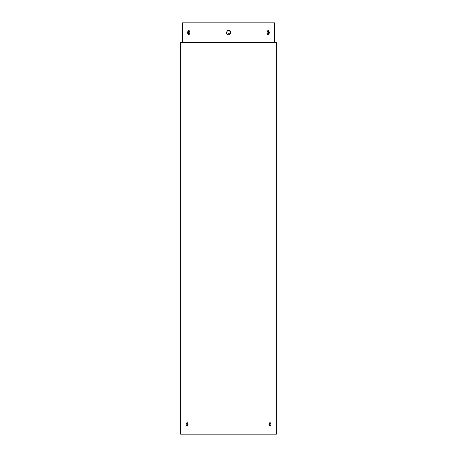 <?xml version="1.0" encoding="UTF-8"?>
<svg xmlns="http://www.w3.org/2000/svg" width="457" height="457" viewBox="0 0 457 457"><rect width="100%" height="100%" fill="white"/><g stroke="black" fill="none" stroke-linecap="round" stroke-linejoin="round"><path stroke-width="0.69" d="M230.694 32.641C229.231 35.475 227.769 35.475 226.306 32.641C227.769 29.814 229.231 29.814 230.694 32.641C229.231 35.475 227.769 35.475 226.306 32.641C227.769 29.814 229.231 29.814 230.694 32.641L230.688 32.83M267.842 30.619C268.676 31.967 268.676 33.315 267.842 34.663L268.019 34.469M268.185 34.178L268.31 33.852M268.459 33.07L268.476 32.641M268.459 32.213L268.402 31.801M188.981 34.469L188.524 32.641L188.821 31.093M188.547 33.121L188.598 33.487M188.695 33.864L188.821 34.189M188.695 31.424L188.598 31.807M230.688 32.516L227.249 34.446M227.626 34.652L228.1 34.801M228.466 34.835L228.82 34.812M229.7 34.481L230.06 34.184M230.305 33.887L230.539 33.458M274.428 42.438L274.428 22.85L182.572 22.85L182.572 42.438M267.162 33.138L267.219 33.475M267.334 33.864L267.476 34.189M267.334 31.424L267.219 31.807M267.156 32.207L267.134 32.641C267.214 31.31 267.596 30.579 268.276 30.448C269.641 31.91 269.641 33.372 268.276 34.835C267.596 34.709 267.214 33.978 267.134 32.641M187.673 32.641C187.724 31.31 188.073 30.579 188.724 30.448C190.186 31.91 190.186 33.372 188.724 34.835C188.073 34.709 187.724 33.978 187.673 32.641M189.529 34.178L189.666 33.869M189.844 33.07L189.866 32.641M189.844 32.213L189.781 31.813M189.529 31.105L189.347 30.819M230.625 32.104L230.528 31.807M230.322 31.424L230.048 31.087M229.717 30.819L229.368 30.63M228.5 30.448L228.077 30.488M227.655 30.619L227.272 30.825M226.346 32.218L226.306 32.647M226.346 33.07L226.466 33.464M276.388 42.438L180.612 42.438L180.612 434.15L276.388 434.15L276.388 42.438M268.956 424.359L269.973 426.318C271.195 425.01 271.195 423.702 269.973 422.399L268.956 424.359M186.085 424.359L187.027 426.318C188.33 425.01 188.33 423.702 187.027 422.399L186.085 424.359M269.276 422.948L269.276 425.77M187.724 425.77L187.724 422.948"/></g></svg>

